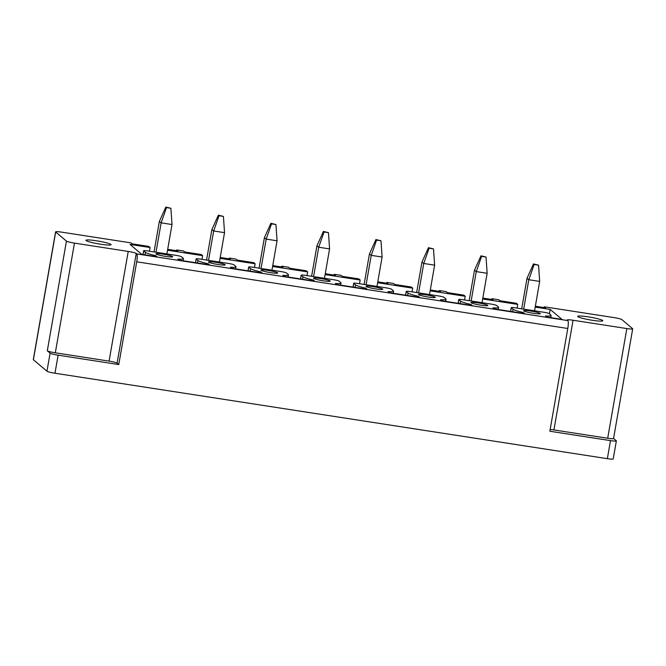 <?xml version="1.0" encoding="UTF-8"?>
<svg xmlns="http://www.w3.org/2000/svg" width="666" height="666" viewBox="0 0 666 666"><rect width="100%" height="100%" fill="white"/><g stroke="black" fill="none" stroke-linecap="round" stroke-linejoin="round"><path stroke-width="1" d="M58.117 355.169A7.085 0.749 -170.1 0 1 50.1 353.163L47.303 350.791A7.085 0.749 9.9 0 0 55.311 352.805L109.074 361.122A7.085 0.749 9.9 0 1 117.091 363.137L118.773 364.56L58.117 355.169L54.97 373.226L607.35 458.674A7.085 0.749 9.9 0 0 613.211 458.949L616.358 440.892A7.085 0.749 9.9 0 1 610.497 440.626L549.841 431.243L567.773 328.488A7.085 1.257 -81.2 0 0 567.865 320.604L567.307 320.13A7.085 0.749 -170.1 0 1 567.216 319.971A7.085 0.749 -170.1 0 1 573.076 320.246L626.839 328.563A7.085 0.749 -170.1 0 0 632.7 328.829A7.085 0.749 -170.1 0 0 632.608 328.679L621.853 319.58A7.085 0.749 9.9 0 0 613.836 317.565L544.355 306.818L544.222 307.592M55.311 352.805L74.459 243.115A7.085 0.749 9.9 0 1 66.442 241.1L55.686 232.001A7.085 0.749 -170.1 0 1 55.594 231.843A7.085 0.749 -170.1 0 1 61.455 232.118L131.069 242.89L132.218 243.856L148.759 246.412L150.083 247.527L149.434 251.224M54.97 373.226A7.085 0.749 -170.1 0 1 46.953 371.212L33.392 359.74A7.085 0.749 -170.1 0 1 33.3 359.59L55.594 231.843M567.773 328.488L136.705 261.805A7.085 1.257 -81.2 0 0 136.796 253.921L136.239 253.446A7.085 0.749 9.9 0 0 128.222 251.432L109.074 361.122M535.356 306.218L545.504 307.784L544.355 306.818M482.833 298.093L492.982 299.658L491.833 298.693L498.726 299.758L499.875 300.724L516.416 303.288L517.74 304.404L517.091 308.1M550.724 317.64L551.098 315.493A19.422 2.065 9.9 0 1 545.487 315.967L546.736 317.024L561.971 319.38L550.199 309.424L549.425 313.869M551.098 315.493A19.422 2.065 9.9 0 0 550.849 315.076L549.1 313.594A4.962 0.524 9.9 0 0 543.498 312.188L515.367 307.834A4.962 0.524 9.9 0 0 511.272 307.642A4.962 0.524 9.9 0 0 511.33 307.75L513.078 309.232A19.422 2.065 9.9 0 0 523.434 312.554L524.683 313.611L494.214 308.899L492.965 307.842A19.422 2.065 9.9 0 0 498.576 307.367A19.422 2.065 9.9 0 0 498.326 306.951L496.578 305.469A4.962 0.524 9.9 0 0 490.975 304.062L462.845 299.708A4.962 0.524 9.9 0 0 458.749 299.517A4.962 0.524 9.9 0 0 458.807 299.625L460.556 301.107A19.422 2.065 9.9 0 0 470.912 304.429L472.161 305.486L441.691 300.774L440.442 299.717A19.422 2.065 9.9 0 0 446.053 299.242A19.422 2.065 9.9 0 0 445.804 298.826L444.055 297.344A4.962 0.524 9.9 0 0 438.453 295.937L410.331 291.583A4.962 0.524 9.9 0 0 406.227 291.392A4.962 0.524 9.9 0 0 406.285 291.5L408.033 292.982A19.422 2.065 9.9 0 0 418.39 296.303L419.638 297.361L389.169 292.649L387.92 291.591A19.422 2.065 9.9 0 0 393.531 291.117A19.422 2.065 9.9 0 0 393.281 290.701L391.533 289.219A4.962 0.524 9.9 0 0 385.93 287.812L357.809 283.458A4.962 0.524 9.9 0 0 353.704 283.266A4.962 0.524 9.9 0 0 353.763 283.375L355.511 284.857A19.422 2.065 9.9 0 0 365.867 288.178L367.116 289.235L336.646 284.524L335.398 283.466A19.422 2.065 9.9 0 0 341.009 282.992A19.422 2.065 9.9 0 0 340.759 282.575L339.011 281.094A4.962 0.524 9.9 0 0 333.408 279.687L305.286 275.333A4.962 0.524 9.9 0 0 301.182 275.141A4.962 0.524 9.9 0 0 301.24 275.249L302.988 276.731A19.422 2.065 9.9 0 0 313.345 280.053L314.593 281.11L284.124 276.398L282.875 275.341A19.422 2.065 9.9 0 0 288.486 274.867A19.422 2.065 9.9 0 0 288.245 274.45L286.488 272.968A4.962 0.524 9.9 0 0 280.885 271.562L252.764 267.208A4.962 0.524 9.9 0 0 248.659 267.016A4.962 0.524 9.9 0 0 248.718 267.124L250.466 268.606A19.422 2.065 9.9 0 0 260.822 271.928L262.071 272.985L231.601 268.273L230.353 267.216A19.422 2.065 9.9 0 0 235.964 266.741A19.422 2.065 9.9 0 0 235.722 266.325L233.966 264.843A4.962 0.524 9.9 0 0 228.363 263.436L200.241 259.082A4.962 0.524 9.9 0 0 196.137 258.891A4.962 0.524 9.9 0 0 196.195 258.999L197.944 260.481A19.422 2.065 9.9 0 0 208.3 263.803L209.549 264.86L179.079 260.148L177.83 259.091A19.422 2.065 9.9 0 0 183.441 258.616A19.422 2.065 9.9 0 0 183.2 258.2L181.443 256.718A4.962 0.524 9.9 0 0 175.841 255.311L147.719 250.957A4.962 0.524 9.9 0 0 143.615 250.774A4.962 0.524 9.9 0 0 143.673 250.874L145.421 252.356A19.422 2.065 9.9 0 0 155.777 255.677L157.026 256.735L141.791 254.379L130.02 244.43L150.083 247.527M523.285 313.395L523.434 312.554M470.762 305.269L470.912 304.429M418.24 297.144L418.39 296.303M365.717 289.019L365.867 288.178M313.195 280.894L313.345 280.053M260.672 272.769L260.822 271.928M208.15 264.643L208.3 263.803M155.628 256.518L155.777 255.677M167.699 249.342L177.847 250.915L176.698 249.941L176.565 250.716M74.459 243.115L128.222 251.432M136.705 261.805L118.773 364.56M90.792 240.076A12.754 1.357 9.9 0 0 85.939 240.301A12.754 1.357 9.9 0 0 92.882 242.757A12.754 1.357 9.9 0 0 106.227 244.913A12.754 1.357 9.9 0 0 111.08 244.688A12.754 1.357 9.9 0 0 104.137 242.233A12.754 1.357 9.9 0 0 90.792 240.076M540.234 313.428A8.508 0.907 9.9 0 0 531.368 311.13A8.508 0.907 9.9 0 0 523.584 310.689A8.508 0.907 9.9 0 0 523.692 310.872A8.508 0.907 9.9 0 0 532.567 313.17A8.508 0.907 9.9 0 0 540.342 313.611A8.508 0.907 9.9 0 0 540.234 313.428M382.667 289.052A8.508 0.907 9.9 0 0 373.801 286.755A8.508 0.907 9.9 0 0 366.017 286.313A8.508 0.907 9.9 0 0 366.125 286.497A8.508 0.907 9.9 0 0 375 288.794A8.508 0.907 9.9 0 0 382.775 289.235A8.508 0.907 9.9 0 0 382.667 289.052M330.145 280.927A8.508 0.907 9.9 0 0 321.278 278.638A8.508 0.907 9.9 0 0 313.495 278.188A8.508 0.907 9.9 0 0 313.603 278.371A8.508 0.907 9.9 0 0 322.477 280.669A8.508 0.907 9.9 0 0 330.253 281.11A8.508 0.907 9.9 0 0 330.145 280.927M277.622 272.81A8.508 0.907 9.9 0 0 268.756 270.513A8.508 0.907 9.9 0 0 260.972 270.063A8.508 0.907 9.9 0 0 261.08 270.246A8.508 0.907 9.9 0 0 269.955 272.544A8.508 0.907 9.9 0 0 277.73 272.985A8.508 0.907 9.9 0 0 277.622 272.81M225.1 264.685A8.508 0.907 9.9 0 0 216.234 262.387A8.508 0.907 9.9 0 0 208.458 261.938A8.508 0.907 9.9 0 0 208.558 262.121A8.508 0.907 9.9 0 0 217.432 264.419A8.508 0.907 9.9 0 0 225.208 264.868A8.508 0.907 9.9 0 0 225.1 264.685M172.577 256.56A8.508 0.907 9.9 0 0 163.711 254.262A8.508 0.907 9.9 0 0 155.936 253.813A8.508 0.907 9.9 0 0 156.035 253.996A8.508 0.907 9.9 0 0 164.91 256.293A8.508 0.907 9.9 0 0 172.685 256.743A8.508 0.907 9.9 0 0 172.577 256.56M418.648 294.622A8.508 0.907 9.9 0 0 427.522 296.919A8.508 0.907 9.9 0 0 435.298 297.361A8.508 0.907 9.9 0 0 435.189 297.178A8.508 0.907 9.9 0 0 426.323 294.88A8.508 0.907 9.9 0 0 418.539 294.439A8.508 0.907 9.9 0 0 418.648 294.622M471.17 302.747A8.508 0.907 9.9 0 0 480.044 305.045A8.508 0.907 9.9 0 0 487.82 305.486A8.508 0.907 9.9 0 0 487.712 305.303A8.508 0.907 9.9 0 0 478.846 303.005A8.508 0.907 9.9 0 0 471.062 302.564A8.508 0.907 9.9 0 0 471.17 302.747M167.549 250.233L202.606 255.652L201.956 259.349M176.698 249.941L183.591 251.007L184.74 251.981L201.282 254.537L202.606 255.652M220.221 257.467L230.369 259.041L229.221 258.067L229.087 258.841M220.071 258.358L255.128 263.778L254.479 267.474M229.221 258.067L236.114 259.132L237.263 260.106L253.804 262.662L255.128 263.778M272.744 265.592L282.892 267.158L281.743 266.192L281.61 266.966M272.594 266.483L307.65 271.903L307.001 275.599M281.743 266.192L288.636 267.257L289.785 268.231L306.327 270.787L307.65 271.903M325.266 273.718L335.414 275.283L334.265 274.317L334.132 275.091M325.116 274.608L360.173 280.028L359.523 283.724M334.265 274.317L341.159 275.383L342.307 276.357L358.849 278.912L360.173 280.028M377.788 281.843L387.937 283.408L386.788 282.442L386.655 283.216M377.639 282.734L412.695 288.153L412.046 291.85M386.788 282.442L393.681 283.508L394.83 284.474L411.372 287.038L412.695 288.153M430.311 289.968L440.459 291.533L439.31 290.567L439.177 291.342M430.161 290.859L465.218 296.278L464.568 299.975M439.31 290.567L446.203 291.633L447.352 292.599L463.894 295.163L465.218 296.278M491.833 298.693L491.699 299.467M482.683 298.984L517.74 304.404M550.199 309.424L535.206 307.109M616.358 440.892A7.085 0.749 9.9 0 0 616.266 440.742L613.569 438.461M626.839 328.563L607.692 438.253A7.085 0.749 9.9 0 0 613.553 438.528L632.7 328.829M607.692 438.253L553.929 429.936A7.085 0.749 9.9 0 0 550.149 429.495M582.517 316.142A12.754 1.357 9.9 0 0 577.663 316.367A12.754 1.357 9.9 0 0 584.606 318.823A12.754 1.357 9.9 0 0 597.951 320.979A12.754 1.357 9.9 0 0 602.805 320.754A12.754 1.357 9.9 0 0 595.862 318.306A12.754 1.357 9.9 0 0 582.517 316.142M166.492 207.601L165.834 207.051L159.357 221.437L161.13 222.935L166.492 207.601L170.896 208.283L172.011 224.534L161.164 222.852M156.011 252.239L161.13 222.935M154.029 251.939L159.357 221.437M166.9 253.929L172.011 224.534M170.896 208.283L165.834 207.051M219.014 215.726L218.356 215.176L211.88 229.562L213.653 231.06L219.014 215.726L223.418 216.408L224.534 232.659L213.686 230.977M208.533 260.364L213.653 231.06M206.552 260.065L211.88 229.562M219.422 262.054L224.534 232.659M223.418 216.408L218.356 215.176M271.537 223.851L270.879 223.301L264.402 237.687L266.175 239.186L271.537 223.851L275.94 224.534L277.056 240.784L266.209 239.102M261.055 268.49L266.175 239.186M259.074 268.19L264.402 237.687M271.944 270.18L277.056 240.784M275.94 224.534L270.879 223.301M324.059 231.976L323.401 231.427L316.924 245.812L318.698 247.311L324.059 231.976L328.463 232.659L329.578 248.909L318.723 247.228M313.578 276.615L318.698 247.311M311.596 276.315L316.924 245.812M324.467 278.305L329.578 248.909M328.463 232.659L323.401 231.427M376.581 240.101L375.924 239.552L369.447 253.937L371.22 255.436L376.581 240.101L380.985 240.784L382.101 257.034L371.245 255.353M366.1 284.74L371.22 255.436M364.119 284.44L369.447 253.937M376.989 286.43L382.101 257.034M380.985 240.784L375.924 239.552M429.095 248.227L428.446 247.677L421.969 262.063L423.734 263.561L429.095 248.227L433.508 248.909L434.623 265.16L423.767 263.478M418.623 292.865L423.734 263.561M416.641 292.565L421.969 262.063M429.512 294.555L434.623 265.16M433.508 248.909L428.446 247.677M481.618 256.352L480.969 255.802L474.492 270.188L476.257 271.686L481.618 256.352L486.03 257.034L487.146 273.285L476.29 271.603M471.145 300.99L476.257 271.686M469.164 300.682L474.492 270.188M482.034 302.68L487.146 273.285M486.03 257.034L480.969 255.802M534.14 264.477L533.491 263.927L527.014 278.313L528.779 279.812L534.14 264.477L538.553 265.16L539.668 281.41L528.812 279.728M523.667 309.116L528.779 279.812M521.686 308.808L527.014 278.313M534.557 310.806L539.668 281.41M538.553 265.16L533.491 263.927M55.686 232.001L33.392 359.74M50.1 353.163L46.953 371.212M66.442 241.1L47.303 350.791M567.865 320.604L136.796 253.921M510.689 311.447L511.33 307.75M513.078 309.232L512.637 311.746M458.166 303.321L458.807 299.625M460.556 301.107L460.114 303.621M405.644 295.196L406.285 291.5M408.033 292.982L407.592 295.496M353.122 287.071L353.763 283.375M355.511 284.857L355.07 287.371M300.599 278.946L301.24 275.249M302.988 276.731L302.555 279.245M248.077 270.821L248.718 267.124M250.466 268.606L250.033 271.12M195.554 262.695L196.195 258.999M197.944 260.481L197.511 262.995M143.032 254.57L143.673 250.874M145.421 252.356L144.988 254.87M117.091 363.137L136.239 253.446M610.497 440.626L607.35 458.674M573.076 320.246L553.929 429.936M510.606 311.43L511.272 307.642M498.201 309.515L498.576 307.367M458.083 303.313L458.749 299.517M445.679 301.39L446.053 299.242M405.561 295.188L406.227 291.392M393.156 293.265L393.531 291.117M353.038 287.063L353.704 283.266M340.634 285.14L341.009 282.992M300.516 278.937L301.182 275.141M288.112 277.014L288.486 274.867M247.993 270.812L248.659 267.016M235.589 268.889L235.964 266.741M195.471 262.687L196.137 258.891M183.067 260.764L183.441 258.616M142.949 254.562L143.615 250.774"/></g></svg>
